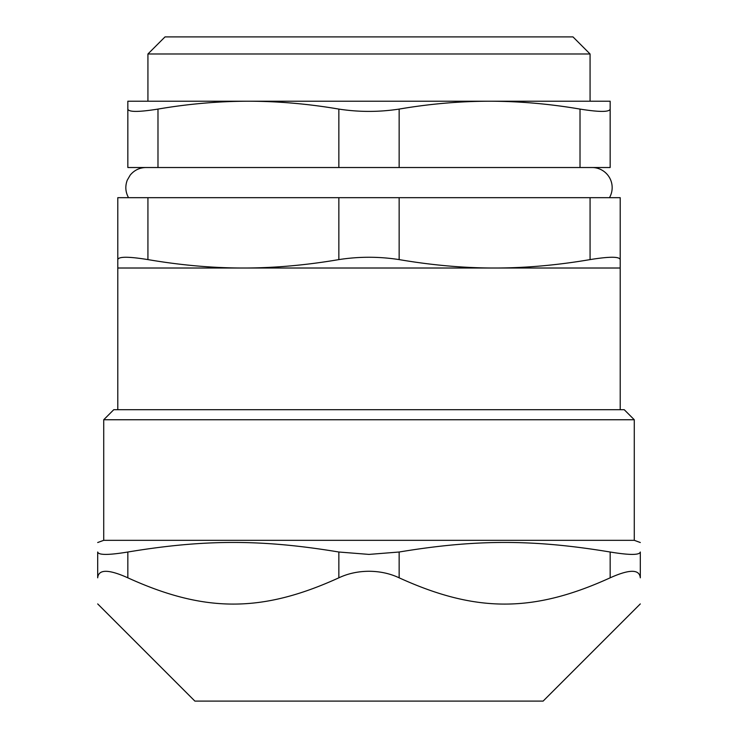 <?xml version="1.0" encoding="UTF-8"?>
<svg xmlns="http://www.w3.org/2000/svg" width="738" height="738" viewBox="0 0 738 738"><rect width="100%" height="100%" fill="white"/><g stroke="black" fill="none" stroke-linecap="round" stroke-linejoin="round"><path stroke-width="1.11" d="M634.274 419.747L624.228 409.691L113.772 409.691L103.726 419.747L634.274 419.747L634.274 540.327L103.726 540.327L97.693 542.522M610.16 577.817C629.468 569.146 639.514 569.146 640.307 577.817L640.307 552.015C639.569 555.197 629.514 555.197 610.16 552.015L610.16 577.817C533.27 612.844 476.038 612.844 399.147 577.817L399.147 552.015C476.038 539.266 533.27 539.266 610.16 552.015M640.307 552.015C640.307 539.266 640.307 539.266 640.307 552.015C640.307 539.266 640.307 539.266 640.307 552.015M97.693 552.015C97.693 539.266 97.693 539.266 97.693 552.015C97.693 539.266 97.693 539.266 97.693 552.015L97.693 577.817L97.693 552.015C98.431 555.197 108.486 555.197 127.84 552.015C204.73 539.266 261.962 539.266 338.853 552.015L338.853 577.817C347.985 573.527 358.031 571.341 369 571.267C379.969 571.341 390.015 573.527 399.147 577.817M399.147 552.015L369 554.404L338.853 552.015M97.693 577.817C97.693 612.844 97.693 612.844 97.693 577.817C97.693 612.844 97.693 612.844 97.693 577.817C98.486 569.146 108.532 569.146 127.84 577.817L127.84 552.015M338.853 577.817C261.962 612.844 204.73 612.844 127.84 577.817M640.307 577.817C640.307 612.844 640.307 612.844 640.307 577.817C640.307 612.844 640.307 612.844 640.307 577.817M640.307 603.915L543.122 701.1L194.878 701.1L97.693 603.915M590.068 53.985L572.983 36.9L165.017 36.9L147.932 53.985L590.068 53.985L590.068 101.207M147.932 197.673L338.853 197.673L338.853 259.601C358.954 256.483 379.046 256.483 399.147 259.601L399.147 197.673L590.068 197.673L590.068 259.601C609.422 256.483 619.468 256.483 620.206 259.601L620.206 268.014L117.794 268.014L117.794 259.601C118.532 256.483 128.578 256.483 147.932 259.601L147.932 197.673L117.794 197.673L117.794 259.601L117.794 197.673M399.147 197.673L338.853 197.673M620.206 259.601L620.206 197.673L590.068 197.673M338.853 259.601C305.947 265.219 274.13 268.023 243.392 268.014C212.664 268.023 180.847 265.219 147.932 259.601M590.068 259.601C557.153 265.219 525.336 268.023 494.608 268.014C463.87 268.023 432.053 265.219 399.147 259.601M592.079 167.526A20.101 20.101 90 0 1 609.477 197.673M338.853 167.526L399.147 167.526L399.147 109.086C379.046 112.167 358.954 112.167 338.853 109.086L338.853 167.526L157.987 167.526L157.987 109.086C138.633 112.167 128.578 112.167 127.84 109.086L127.84 167.526L157.987 167.526M580.013 167.526L610.16 167.526L610.16 109.086C609.422 112.167 599.367 112.167 580.013 109.086L580.013 167.526L399.147 167.526M399.147 109.086C429.562 103.892 459.709 101.272 489.58 101.207C519.451 101.272 549.598 103.892 580.013 109.086M157.987 109.086C188.402 103.892 218.549 101.272 248.42 101.207L127.84 101.207L127.84 167.526M610.16 109.086L610.16 101.207L248.42 101.207C278.291 101.272 308.438 103.892 338.853 109.086M103.726 419.747L103.726 540.327M634.274 540.327L640.307 542.522M147.932 53.985L147.932 101.207M117.794 268.014L117.794 409.691M620.206 268.014L620.206 409.691M128.523 197.673C125.432 192.055 125.008 186.234 127.24 180.229L130.174 175.146C134.27 170.21 139.519 167.664 145.921 167.526"/></g></svg>
